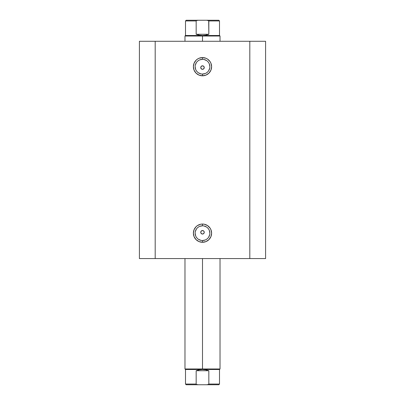 <?xml version="1.0" encoding="UTF-8"?>
<svg xmlns="http://www.w3.org/2000/svg" width="405" height="405" viewBox="0 0 405 405"><rect width="100%" height="100%" fill="white"/><g stroke="black" fill="none" stroke-linecap="round" stroke-linejoin="round"><path stroke-width="0.61" d="M202.5 59.327L202.5 57.576A9.112 9.112 0 0 1 211.612 66.688A9.112 9.112 0 0 1 202.5 75.801L205.988 75.107L208.945 73.133L210.919 70.176L211.612 66.688L210.919 63.2L210.079 61.626L207.562 59.11L205.988 58.269L202.5 57.576L199.012 58.269L197.438 59.11L196.055 60.244L194.081 63.2L193.387 66.688L194.081 70.176L196.055 73.133L199.012 75.107L202.5 75.801L202.5 74.049A7.361 7.361 0 0 0 209.861 66.688A7.361 7.361 0 0 0 202.5 59.327A7.361 7.361 0 0 0 195.139 66.688A7.361 7.361 0 0 0 202.5 74.049L202.5 75.801A9.112 9.112 0 0 1 193.387 66.688A9.112 9.112 0 0 1 202.5 57.576L202.5 59.327A7.361 7.361 0 0 1 209.861 66.688A7.361 7.361 0 0 1 202.5 74.049A7.361 7.361 0 0 1 195.139 66.688A7.361 7.361 0 0 1 202.5 59.327L199.685 59.889M202.5 225.808L202.5 224.056A9.112 9.112 0 0 1 211.612 233.169A9.112 9.112 0 0 1 202.5 242.281L205.988 241.588L208.945 239.608L210.919 236.657L211.612 233.169L210.919 229.681L210.079 228.106L207.562 225.59L204.277 224.228L202.5 224.056L200.723 224.228L197.438 225.59L196.055 226.724L194.081 229.681L193.387 233.169L194.081 236.657L196.055 239.608L199.012 241.588L202.5 242.281L202.5 240.529A7.361 7.361 0 0 0 209.861 233.169A7.361 7.361 0 0 0 202.5 225.808A7.361 7.361 0 0 0 195.139 233.169A7.361 7.361 0 0 0 202.5 240.529L202.5 242.281A9.112 9.112 0 0 1 193.387 233.169A9.112 9.112 0 0 1 202.5 224.056L202.5 225.808A7.361 7.361 0 0 1 209.861 233.169A7.361 7.361 0 0 1 202.5 240.529A7.361 7.361 0 0 1 195.139 233.169A7.361 7.361 0 0 1 202.5 225.808L199.685 226.37M201.827 233.908L202.5 234.044A1.752 1.752 0 0 1 200.748 232.293A1.752 1.752 0 0 1 202.5 230.536L201.26 231.052L200.88 231.619L201.832 230.673L203.168 230.673L204.12 231.619L204.12 232.961L203.173 233.908L203.74 233.528L202.5 234.044L201.26 233.528L201.827 233.908L200.88 232.961L201.26 233.528M200.88 232.961L200.88 231.619L201.832 230.673L203.168 230.673L202.5 230.536A1.752 1.752 0 0 1 204.252 232.293A1.752 1.752 0 0 1 202.5 234.044L203.173 233.908M201.827 69.184L200.88 68.237L200.748 67.564L201.26 68.804L202.5 69.316A1.752 1.752 0 0 1 200.748 67.564A1.752 1.752 0 0 1 202.5 65.812L201.26 66.324L200.88 66.891L201.26 66.324L202.5 65.812L203.75 66.334M155.186 258.577L265.589 258.577L265.589 41.28L249.814 41.28L265.589 41.28L265.589 258.577L155.186 258.577L155.186 41.28L249.814 41.28L249.814 258.577L249.814 41.28L139.411 41.28L155.186 41.28L155.186 258.577L139.411 258.577L155.186 258.577M139.411 41.28L139.411 258.577L139.411 41.28M200.88 68.237L200.88 66.891L201.832 65.944L203.168 65.944L202.5 65.812A1.752 1.752 0 0 1 204.252 67.564A1.752 1.752 0 0 1 202.5 69.316L201.138 68.668M203.173 69.184L202.5 69.316L203.74 68.804L203.173 69.184M204.12 66.896L204.252 67.564L203.74 66.324L204.12 66.896L204.12 68.237L203.168 69.184M204.252 232.293L204.12 231.619L204.12 232.961L203.74 233.528L204.12 232.961M202.5 74.049L205.315 73.487M206.59 72.809L207.704 71.893M208.621 70.779L209.719 68.126M209.861 66.688L209.299 63.874M208.621 62.598L207.704 61.484M206.59 60.568L203.938 59.469M198.41 60.568L197.296 61.484M196.379 62.598L195.281 65.251M195.139 66.688L195.701 69.503M196.379 70.779L197.296 71.893M198.41 72.809L201.062 73.907M204.252 67.564L203.74 68.804L204.12 68.237M200.748 67.564L200.88 66.896M202.5 240.529L205.315 239.968M206.59 239.289L207.704 238.373M208.621 237.254L209.719 234.601M209.861 233.169L209.299 230.349M208.621 229.078L207.704 227.964M206.59 227.048L203.938 225.95M198.41 227.048L197.296 227.964M196.379 229.078L195.281 231.731M195.139 233.169L195.701 235.983M196.379 237.254L197.296 238.373M198.41 239.289L201.062 240.388M200.748 232.293L200.88 231.619M203.74 66.324L203.168 65.944M204.12 231.619L203.168 230.673M202.5 368.98L202.5 369.502L219.5 369.502L202.5 369.502L202.5 368.98L220.026 368.98L202.5 368.98L202.5 258.577L202.5 368.98L184.974 368.98L202.5 368.98M202.5 36.02L202.5 35.498L185.5 35.498L202.5 35.498L202.5 36.02L184.974 36.02L202.5 36.02L202.5 41.28L202.5 36.02L220.026 36.02L202.5 36.02M220.026 41.28L220.026 36.02L219.5 35.498L202.5 35.498L219.5 35.498L219.5 20.949L208.838 20.949L208.838 34.268L205.73 35.184L202.5 35.498L199.27 35.184L196.162 34.268L196.162 20.949L185.5 20.949L196.162 20.949L196.162 34.268L208.838 34.268L208.696 20.68L206.606 20.25L197.863 20.265M198.394 20.25L196.567 20.518L196.162 20.949L196.567 20.518L198.394 20.25L186.204 20.25L206.606 20.25L208.433 20.518L208.838 20.949L219.5 20.949L218.796 20.25L206.606 20.25L218.796 20.25M202.5 35.498L205.73 35.184L208.838 34.268L196.162 34.268L199.27 35.184L202.5 35.498M186.204 384.75L198.394 384.75L196.567 384.482L196.162 384.051L196.162 370.732L196.162 384.051L196.567 384.482L198.394 384.75L186.204 384.75L185.5 384.051L196.162 384.051L185.5 384.051L185.5 369.502L202.5 369.502L205.73 369.816L208.838 370.732L208.838 384.051L219.5 384.051L208.838 384.051L208.838 370.732L196.162 370.732L199.27 369.816L202.5 369.502L185.5 369.502L184.974 368.98L184.974 258.577M207.836 384.654L208.838 384.051L208.433 384.482L206.606 384.75L207.836 384.654M198.394 384.75L218.796 384.75L198.394 384.75M208.838 370.732L205.73 369.816L202.5 369.502L199.27 369.816L196.162 370.732L208.838 370.732M220.026 258.577L220.026 368.98L219.5 369.502L219.5 384.051L218.796 384.75M184.974 41.28L184.974 36.02L185.5 35.498L185.5 20.949L186.204 20.25"/></g></svg>

